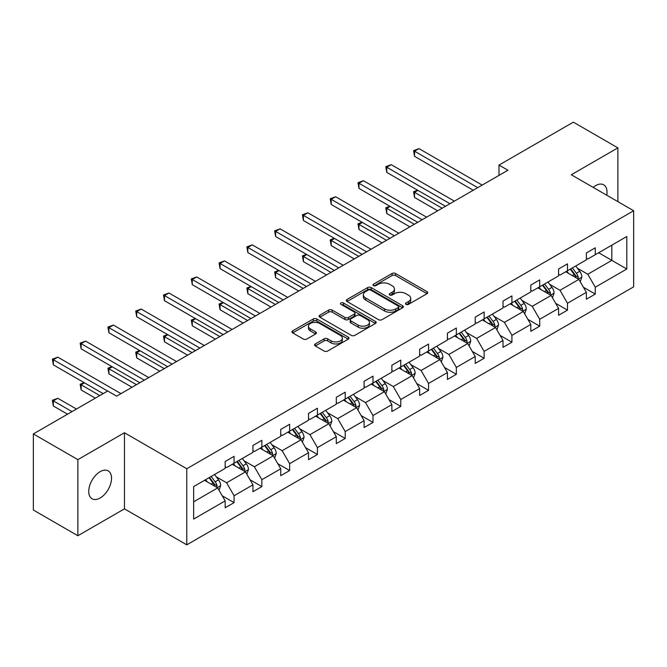 <?xml version="1.0" encoding="UTF-8"?>
<svg xmlns="http://www.w3.org/2000/svg" width="667" height="667" viewBox="0 0 667 667"><rect width="100%" height="100%" fill="white"/><g stroke="black" fill="none" stroke-linecap="round" stroke-linejoin="round"><path stroke-width="1" d="M405.995 304.402A1.734 1 0 0 0 408.437 304.402L427.013 293.68A2.476 1.426 0 0 0 427.739 292.671A2.476 1.426 0 0 0 427.013 291.662L395.548 273.495A2.476 1.426 0 0 0 392.054 273.495L373.478 284.217A1.734 1 0 0 0 372.97 284.926A1.734 1 0 0 0 373.478 285.626A1.734 1 0 0 0 375.921 285.626L378.331 284.242A7.912 4.569 0 0 1 389.52 284.242L392.138 285.759A7.912 4.569 0 0 1 394.455 288.986A7.912 4.569 0 0 1 392.138 292.213L389.736 293.605A1.734 1 0 0 0 389.228 294.314A1.734 1 0 0 0 389.736 295.014A1.734 1 0 0 0 392.179 295.014L394.589 293.63A7.912 4.569 0 0 1 405.778 293.63L408.396 295.139A7.912 4.569 0 0 1 410.714 298.374A7.912 4.569 0 0 1 408.396 301.601L405.995 302.993A1.734 1 0 0 0 405.486 303.693A1.734 1 0 0 0 405.995 304.402L405.995 302.993M100.142 497.999A16.116 9.305 120 0 0 110.672 483.792A16.116 9.305 120 0 0 108.196 470.877A16.116 9.305 120 0 0 100.142 471.677A16.116 9.305 120 0 0 89.611 485.876A16.116 9.305 120 0 0 92.079 498.799A16.116 9.305 120 0 0 100.142 497.999M606.753 195.214A16.116 9.305 120 0 0 603.685 184.809A16.116 9.305 120 0 0 595.623 185.609A16.116 9.305 120 0 0 593.138 187.36M315.308 343.947A2.476 1.426 0 0 0 314.582 344.956A2.476 1.426 0 0 0 315.308 345.965L324.137 351.059A2.476 1.426 0 0 0 327.63 351.059L348.257 339.153A2.476 1.426 0 0 0 348.983 338.144A2.476 1.426 0 0 0 348.257 337.127L316.792 318.959A2.476 1.426 0 0 0 313.298 318.959L292.663 330.874A2.476 1.426 0 0 0 291.946 331.883A2.476 1.426 0 0 0 292.663 332.891L303.327 339.044A2.476 1.426 0 0 0 306.828 339.044L315.658 333.95A2.476 1.426 0 0 0 316.383 332.941A2.476 1.426 0 0 0 315.658 331.933L310.363 328.881A6.612 3.819 0 0 1 308.429 326.18A6.612 3.819 0 0 1 312.515 322.653A6.612 3.819 0 0 1 319.718 323.478L340.437 335.443A6.612 3.819 0 0 1 342.371 338.144A6.612 3.819 0 0 1 338.294 341.671A6.612 3.819 0 0 1 331.082 340.837L327.63 338.844A2.476 1.426 0 0 0 324.137 338.844L315.308 343.947L315.308 345.965L324.137 340.904L324.137 338.844M124.454 432.75L77.872 459.646L33.35 433.934L33.35 510.03L77.872 535.734L124.454 508.846L186.785 544.839L186.785 468.743L124.454 432.75L124.454 508.846M617.884 201.651L617.884 147.874L571.311 174.762L633.65 210.747L186.785 468.743M617.884 147.874L573.362 122.161L498.999 165.091L498.999 175.379M33.35 433.934L107.712 391.004L116.617 396.148L507.912 170.235L498.999 165.091M378.506 319.668A2.476 1.426 0 0 0 381.999 319.668L402.626 307.762A2.476 1.426 0 0 0 403.352 306.753A2.476 1.426 0 0 0 402.626 305.744L371.16 287.577A2.476 1.426 0 0 0 367.667 287.577L347.032 299.483A2.476 1.426 0 0 0 346.315 300.492A2.476 1.426 0 0 0 347.032 301.501L378.506 319.668M341.696 304.777A1.734 1 0 0 1 343.455 305.019L343.455 302.968L375.446 321.436A2.476 1.426 0 0 1 376.171 322.444A2.476 1.426 0 0 1 375.446 323.453L354.819 335.368A2.476 1.426 0 0 1 351.317 335.368L319.852 317.2L328.681 312.139L328.681 310.08L319.852 315.174A2.476 1.426 0 0 0 319.126 316.191A2.476 1.426 0 0 0 319.852 317.2L319.852 315.174M328.681 312.139A2.476 1.426 0 0 1 332.174 312.139L332.174 310.08A2.476 1.426 0 0 0 328.681 310.08M332.174 310.08L344.939 317.45A2.476 1.426 0 0 0 348.432 317.45L354.294 314.065A2.476 1.426 0 0 0 355.011 313.056A2.476 1.426 0 0 0 354.294 312.048L341.004 304.377A1.734 1 0 0 1 340.495 303.668A1.734 1 0 0 1 341.562 302.751A1.734 1 0 0 1 343.455 302.968M77.872 459.646L77.872 535.734M193.647 486.585L225.171 468.384L225.171 461.497L234.075 456.353L234.075 463.24L252.951 452.343L252.951 445.456L261.856 440.312L261.856 447.198L280.74 436.301L280.74 429.415L289.645 424.27L289.645 431.157L308.521 420.26L308.521 413.373L317.425 408.229L317.425 415.116L336.301 404.219L336.301 397.332L345.214 392.188L345.214 399.074L364.09 388.177L364.09 381.291L372.995 376.146L372.995 383.033L391.871 372.136L391.871 365.249L400.775 360.105L400.775 366.992L419.66 356.095L419.66 349.208L428.564 344.064L428.564 350.959L447.44 340.053L447.44 333.167L456.345 328.022L456.345 334.917L475.229 324.012L475.229 317.125L484.134 311.981L484.134 318.876L503.01 307.971L503.01 301.084L511.914 295.94L511.914 302.835L530.799 291.929L530.799 285.042L539.703 279.898L539.703 286.793L558.579 275.888L558.579 269.001L567.484 263.857L567.484 270.752L586.36 259.847L586.36 252.96L595.272 247.816L595.272 254.711L626.797 236.51L626.797 269.001L595.272 287.202L595.272 294.089L586.36 299.233L586.36 292.346L567.484 303.243L567.484 310.13L558.579 315.274L558.579 308.387L539.703 319.285L539.703 326.171L530.799 331.316L530.799 324.429L511.914 335.326L511.914 342.213L503.01 347.357L503.01 340.47L484.134 351.367L484.134 358.254L475.229 363.398L475.229 356.512L456.345 367.409L456.345 374.295L447.44 379.44L447.44 372.553L428.564 383.45L428.564 390.337L419.66 395.481L419.66 388.594L400.775 399.491L400.775 406.378L391.871 411.522L391.871 404.627L372.995 415.533L372.995 422.419L364.09 427.564L364.09 420.669L345.214 431.574L345.214 438.461L336.301 443.605L336.301 436.71L317.425 447.615L317.425 454.502L308.521 459.646L308.521 452.751L289.645 463.657L289.645 470.543L280.74 475.688L280.74 468.793L261.856 479.698L261.856 486.585L252.951 491.729L252.951 484.834L234.075 495.739L234.075 502.626L225.171 507.77L225.171 500.875L193.647 519.076L193.647 486.585M186.785 544.839L633.65 286.843L633.65 210.747M232.291 464.274L245.473 471.877L226.597 482.783L216.283 476.83M226.597 482.783L234.075 495.739M245.473 471.877L252.951 484.834M225.171 466.742L226.597 467.559L234.075 463.24M260.08 448.232L273.253 455.836L254.377 466.742L244.072 460.789M254.377 466.742L261.856 479.698M273.253 455.836L280.74 468.793M252.951 450.7L254.377 451.517L261.856 447.198M287.861 432.191L301.042 439.795L282.158 450.7L271.853 444.747M282.158 450.7L289.645 463.657M301.042 439.795L308.521 452.751M280.74 434.659L282.158 435.476L289.645 431.157M315.641 416.15L328.823 423.753L309.947 434.659L299.633 428.706M309.947 434.659L317.425 447.615M328.823 423.753L336.301 436.71M308.521 418.618L309.947 419.435L317.425 415.116M343.43 400.108L356.612 407.712L337.727 418.618L327.422 412.665M337.727 418.618L345.214 431.574M356.612 407.712L364.09 420.669M336.301 402.576L337.727 403.393L345.214 399.074M371.211 384.067L384.392 391.671L365.516 402.576L355.203 396.623M365.516 402.576L372.995 415.533M384.392 391.671L391.871 404.627M364.09 386.535L365.516 387.352L372.995 383.033M398.999 368.026L412.181 375.638L393.297 386.535L382.991 380.582M393.297 386.535L400.775 399.491M412.181 375.638L419.66 388.594M391.871 370.493L393.297 371.311L400.775 366.992M426.78 351.984L439.962 359.596L421.085 370.493L410.772 364.541M421.085 370.493L428.564 383.45M439.962 359.596L447.44 372.553M419.66 354.452L421.085 355.278L428.564 350.959M454.569 335.943L467.742 343.555L448.866 354.452L438.561 348.499M448.866 354.452L456.345 367.409M467.742 343.555L475.229 356.512M447.44 338.411L448.866 339.236L456.345 334.917M482.349 319.902L495.531 327.514L476.655 338.411L466.341 332.458M476.655 338.411L484.134 351.367M495.531 327.514L503.01 340.47M475.229 322.369L476.655 323.195L484.134 318.876M510.138 303.86L523.312 311.472L504.435 322.369L494.13 316.416M504.435 322.369L511.914 335.326M523.312 311.472L530.799 324.429M503.01 306.328L504.435 307.153L511.914 302.835M537.919 287.819L551.1 295.431L532.216 306.328L521.911 300.375M532.216 306.328L539.703 319.285M551.1 295.431L558.579 308.387M530.799 290.287L532.216 291.112L539.703 286.793M565.699 271.777L578.881 279.39L560.005 290.287L549.691 284.334M560.005 290.287L567.484 303.243M578.881 279.39L586.36 292.346M558.579 274.245L560.005 275.071L567.484 270.752M598.649 252.751L611.831 260.363L587.785 274.245L577.48 268.292M587.785 274.245L595.272 287.202M626.797 269.001L611.831 260.363L611.831 245.148L626.797 236.51M586.36 258.204L587.785 259.029L595.272 254.711M193.647 501.801L217.684 487.919L204.511 480.315M217.684 487.919L225.171 500.875M583.425 287.252L595.272 294.089M555.644 303.293L567.484 310.13M527.855 319.335L539.703 326.171M500.075 335.376L511.914 342.213M472.286 351.417L484.134 358.254M444.505 367.459L456.345 374.295M416.717 383.5L428.564 390.337M388.936 399.541L400.775 406.378M361.147 415.583L372.995 422.419M333.367 431.624L345.214 438.461M305.586 447.665L317.425 454.502M277.797 463.707L289.645 470.543M250.017 479.748L261.856 486.585M222.228 495.789L234.075 502.626M406.687 304.644L408.396 303.66A7.912 4.569 0 0 0 410.714 300.433L410.714 298.374M394.455 288.986L394.455 291.045A7.912 4.569 0 0 1 392.138 294.272L390.428 295.264M426.98 293.697L395.548 275.546A2.476 1.426 0 0 0 392.054 275.546L374.17 285.876M402.593 307.779L371.16 289.628A2.476 1.426 0 0 0 367.667 289.628L347.065 301.517M398.257 307.454A1.734 1 0 0 0 398.766 306.753A1.734 1 0 0 0 398.257 306.045L370.635 290.095A1.734 1 0 0 0 368.192 290.095L365.658 291.562A7.912 4.569 0 0 0 363.34 294.789A7.912 4.569 0 0 0 365.658 298.016L384.534 308.921A7.912 4.569 0 0 0 395.723 308.921L398.257 307.454L398.257 309.513A1.734 1 0 0 0 398.766 308.804L398.766 306.753M363.34 294.789L363.34 296.848A7.912 4.569 0 0 0 365.658 300.075L365.658 298.016M398.257 309.513L395.723 310.98A7.912 4.569 0 0 1 384.534 310.98L365.658 300.075M332.174 312.139L344.939 319.501A2.476 1.426 0 0 0 348.432 319.501L354.294 316.125A2.476 1.426 0 0 0 355.011 315.116L355.011 313.056M343.455 305.019L375.413 323.47M358.179 325.096A6.612 3.819 0 0 0 365.391 325.921A6.612 3.819 0 0 0 369.468 322.394A6.612 3.819 0 0 0 367.534 319.693L360.238 315.483A2.476 1.426 0 0 0 356.737 315.483L350.884 318.859A2.476 1.426 0 0 0 350.158 319.868A2.476 1.426 0 0 0 350.884 320.877L358.179 325.096L358.179 327.155A6.612 3.819 0 0 0 365.391 327.981A6.612 3.819 0 0 0 369.468 324.454L369.468 322.394M350.158 319.868L350.158 321.928A2.476 1.426 0 0 0 350.884 322.936L350.884 320.877M358.179 327.155L350.884 322.936M342.371 338.144L342.371 340.195A6.612 3.819 0 0 1 338.294 343.722A6.612 3.819 0 0 1 331.082 342.896L327.63 340.904A2.476 1.426 0 0 0 324.137 340.904M308.429 326.18L308.429 328.239A6.612 3.819 0 0 0 310.363 330.932L310.363 328.881M315.624 333.967L310.363 330.932M348.224 339.17L316.792 321.019A2.476 1.426 0 0 0 313.298 321.019L292.696 332.908M580.24 281.732L581.874 277.005A6.678 3.852 -120 0 0 579.748 271.319L575.746 265.983M568.576 273.437L566.842 271.119M417.934 190.37L414.549 192.321L414.549 197.465L437.644 210.797M577.897 278.814L578.272 277.289A6.678 3.852 -120 0 0 576.363 273.27L572.361 267.934M570.694 268.901L575.087 274.771A3.402 1.959 60 0 1 575.704 275.805L578.272 277.289M570.227 269.168L574.22 274.504A6.678 3.852 60 0 1 575.888 277.655M414.549 197.465L413.565 191.754L442.096 208.229M413.565 191.754L417.542 190.145M477.722 187.66L414.549 151.192L419.001 148.624L482.174 185.093M473.27 190.237L414.549 156.336L414.549 151.192L413.565 150.625L419.001 148.624M414.549 156.336L413.565 150.625M552.451 297.774L554.094 293.038A6.678 3.852 -120 0 0 551.959 287.36L547.966 282.024M540.787 289.478L539.053 287.16M390.145 206.411L386.76 208.362L386.76 213.507L409.863 226.838M550.117 294.856L550.483 293.33A6.678 3.852 -120 0 0 548.574 289.311L544.58 283.975M542.905 284.942L547.307 290.812A3.402 1.959 60 0 1 547.924 291.846L550.483 293.33M542.438 285.209L546.44 290.545A6.678 3.852 60 0 1 548.099 293.697M386.76 213.507L385.784 207.796L414.315 224.27M385.784 207.796L389.753 206.186M524.671 313.815L526.305 309.079A6.678 3.852 -120 0 0 524.179 303.402L520.177 298.066M513.006 305.519L511.272 303.202M362.364 222.453L358.979 224.404L358.979 229.548L382.074 242.88M522.328 310.897L522.703 309.371A6.678 3.852 -120 0 0 520.794 305.353L516.792 300.017M515.124 300.984L519.518 306.853A3.402 1.959 60 0 1 520.143 307.887L522.703 309.371M514.657 301.251L518.651 306.587A6.678 3.852 60 0 1 520.318 309.738M358.979 229.548L357.996 223.837L386.526 240.312M357.996 223.837L361.973 222.228M449.933 203.702L386.76 167.234L391.212 164.666L454.385 201.134M445.481 206.278L386.76 172.378L386.76 167.234L385.784 166.667L391.212 164.666M386.76 172.378L385.784 166.667M422.153 219.743L358.979 183.275L363.432 180.707L426.605 217.175M417.7 222.319L358.979 188.419L358.979 183.275L357.996 182.708L363.432 180.707M358.979 188.419L357.996 182.708M496.882 329.857L498.524 325.121A6.678 3.852 -120 0 0 496.39 319.443L492.396 314.107M485.217 321.561L483.492 319.243M334.576 238.494L331.191 240.445L331.191 245.589L354.294 258.921M494.547 326.938L494.922 325.413A6.678 3.852 -120 0 0 493.005 321.394L489.011 316.058M487.335 317.025L491.737 322.895A3.402 1.959 60 0 1 492.354 323.929L494.922 325.413M486.868 317.292L490.87 322.628A6.678 3.852 60 0 1 492.529 325.779M331.191 245.589L330.215 239.878L358.746 256.353M330.215 239.878L334.184 238.269M394.364 235.785L331.191 199.316L335.643 196.748L398.816 233.217M389.912 238.361L331.191 204.461L331.191 199.316L330.215 198.749L335.643 196.748M331.191 204.461L330.215 198.749M469.101 345.898L470.735 341.162A6.678 3.852 -120 0 0 468.609 335.484L464.607 330.14M457.437 337.602L455.703 335.284M306.795 254.536L303.41 256.487L303.41 261.631L326.505 274.962M466.758 342.98L467.133 341.454A6.678 3.852 -120 0 0 465.224 337.435L461.222 332.099M459.555 333.066L463.957 338.936A3.402 1.959 60 0 1 464.574 339.97L467.133 341.454M459.088 333.333L463.09 338.669A6.678 3.852 60 0 1 464.749 341.821M303.41 261.631L302.426 255.92L330.965 272.394M302.426 255.92L306.403 254.31M366.583 251.826L303.41 215.358L307.862 212.781L371.035 249.258M362.131 254.402L303.41 220.494L303.41 215.358L302.426 214.791L307.862 212.781M303.41 220.494L302.426 214.791M441.312 361.939L442.955 357.204A6.678 3.852 -120 0 0 440.82 351.526L436.827 346.181M429.656 353.643L427.922 351.326M279.006 270.577L275.621 272.528L275.621 277.672L298.724 291.004M438.978 359.021L439.353 357.495A6.678 3.852 -120 0 0 437.435 353.477L433.442 348.141M431.766 349.108L436.168 354.977A3.402 1.959 60 0 1 436.785 356.011L439.353 357.495M431.307 349.375L435.301 354.711A6.678 3.852 60 0 1 436.968 357.862M275.621 277.672L274.646 271.961L303.177 288.436M274.646 271.961L278.614 270.352M338.794 267.867L275.621 231.399L280.082 228.823L343.255 265.299M334.342 270.443L275.621 236.535L275.621 231.399L274.646 230.832L280.082 228.823M275.621 236.535L274.646 230.832M413.532 377.981L415.166 373.245A6.678 3.852 -120 0 0 413.04 367.567L409.038 362.223M401.868 369.685L400.133 367.367M251.226 286.618L247.841 288.569L247.841 293.713L270.944 307.045M411.189 375.062L411.564 373.528A6.678 3.852 -120 0 0 409.655 369.518L405.653 364.182M403.985 365.149L408.387 371.019A3.402 1.959 60 0 1 409.004 372.053L411.564 373.528M403.518 365.416L407.52 370.752A6.678 3.852 60 0 1 409.179 373.904M247.841 293.713L246.865 288.002L275.396 304.477M246.865 288.002L250.834 286.393M311.014 283.909L247.841 247.44L252.293 244.864L315.466 281.341M306.562 286.485L247.841 252.576L247.841 247.44L246.865 246.873L252.293 244.864M247.841 252.576L246.865 246.873M385.743 394.022L387.385 389.286A6.678 3.852 -120 0 0 385.251 383.608L381.257 378.264M374.087 385.726L372.353 383.408M223.445 302.66L220.06 304.611L220.06 309.755L243.155 323.086M383.408 391.104L383.783 389.57A6.678 3.852 -120 0 0 381.874 385.559L377.872 380.223M376.196 381.19L380.599 387.06A3.402 1.959 60 0 1 381.216 388.094L383.783 389.57M375.738 381.457L379.731 386.793A6.678 3.852 60 0 1 381.399 389.945M220.06 309.755L219.076 304.044L247.607 320.519M219.076 304.044L223.053 302.434M283.233 299.95L220.06 263.482L224.512 260.905L287.685 297.382M278.781 302.526L220.06 268.618L220.06 263.482L219.076 262.915L224.512 260.905M220.06 268.618L219.076 262.915M357.962 410.063L359.596 405.328A6.678 3.852 -120 0 0 357.47 399.65L353.468 394.305M346.298 401.767L344.564 399.45M195.656 318.701L192.271 320.652L192.271 325.796L215.374 339.128M355.628 407.145L355.995 405.611A6.678 3.852 -120 0 0 354.085 401.601L350.092 396.265M348.416 397.224L352.818 403.101A3.402 1.959 60 0 1 353.435 404.135L355.995 405.611M347.949 397.499L351.951 402.835A6.678 3.852 60 0 1 353.61 405.986M192.271 325.796L191.296 320.085L219.827 336.56M191.296 320.085L195.264 318.476M255.444 315.991L192.271 279.523L196.723 276.947L259.897 313.423M250.992 318.568L192.271 284.659L192.271 279.523L191.296 278.956L196.723 276.947M192.271 284.659L191.296 278.956M330.182 426.105L331.816 421.369A6.678 3.852 -120 0 0 329.69 415.691L325.688 410.347M318.518 417.809L316.783 415.491M167.876 334.742L164.491 336.693L164.491 341.837L187.585 355.169M327.839 423.186L328.214 421.652A6.678 3.852 -120 0 0 326.305 417.642L322.303 412.306M320.635 413.265L325.029 419.143A3.402 1.959 60 0 1 325.646 420.177L328.214 421.652M320.168 413.54L324.162 418.876A6.678 3.852 60 0 1 325.829 422.028M164.491 341.837L163.507 336.126L192.038 352.601M163.507 336.126L167.484 334.509M302.393 442.146L304.035 437.41A6.678 3.852 -120 0 0 301.901 431.732L297.907 426.388M290.729 433.85L288.994 431.532M140.087 350.784L136.702 352.735L136.702 357.879L159.805 371.211M300.058 439.228L300.425 437.694A6.678 3.852 -120 0 0 298.516 433.683L294.522 428.347M292.846 429.306L297.249 435.184A3.402 1.959 60 0 1 297.866 436.218L300.425 437.694M292.379 429.581L296.381 434.917A6.678 3.852 60 0 1 298.041 438.069M136.702 357.879L135.726 352.168L164.257 368.643M135.726 352.168L139.695 350.55M274.612 458.187L276.246 453.452A6.678 3.852 -120 0 0 274.12 447.765L270.118 442.429M262.948 449.892L261.214 447.574M112.306 366.825L108.921 368.776L108.921 373.92L132.016 387.252M272.269 455.269L272.645 453.735A6.678 3.852 -120 0 0 270.735 449.725L266.733 444.389M265.066 445.348L269.46 451.226A3.402 1.959 60 0 1 270.085 452.259L272.645 453.735M264.599 445.623L268.593 450.959A6.678 3.852 60 0 1 270.26 454.11M108.921 373.92L107.937 368.209L136.468 384.684M107.937 368.209L111.914 366.592M227.664 332.033L164.491 295.564L168.943 292.988L232.116 329.465M223.212 334.609L164.491 300.7L164.491 295.564L163.507 294.997L168.943 292.988M164.491 300.7L163.507 294.997M199.875 348.074L136.702 311.606L141.154 309.029L204.327 345.506M195.423 350.65L136.702 316.742L136.702 311.606L135.726 311.039L141.154 309.029M136.702 316.742L135.726 311.039M172.094 364.115L108.921 327.647L113.373 325.071L176.547 361.547M167.642 366.683L108.921 332.783L108.921 327.647L107.937 327.08L113.373 325.071M108.921 332.783L107.937 327.08M246.823 474.229L248.466 469.493A6.678 3.852 -120 0 0 246.331 463.807L242.338 458.471M235.159 465.925L233.433 463.615M84.517 382.866L81.132 384.817L81.132 389.962L95.331 398.149M244.489 471.311L244.864 469.776A6.678 3.852 -120 0 0 242.946 465.766L238.953 460.43M237.277 461.389L241.679 467.267A3.402 1.959 60 0 1 242.296 468.301L244.864 469.776M236.81 461.664L240.812 467A6.678 3.852 60 0 1 242.48 470.152M81.132 389.962L80.157 384.25L99.783 395.581M80.157 384.25L84.125 382.633M144.305 380.157L81.132 343.688L85.584 341.112L148.758 377.589M139.853 382.725L81.132 348.824L81.132 343.688L80.157 343.121L85.584 341.112M81.132 348.824L80.157 343.121M219.043 490.262L220.677 485.534A6.678 3.852 -120 0 0 218.551 479.848L214.549 474.512M207.379 481.966L205.644 479.656M76.447 409.054L57.804 398.291L53.352 400.859L53.352 406.003L67.542 414.19M216.7 487.352L217.075 485.818A6.678 3.852 -120 0 0 215.166 481.807L211.164 476.471M209.496 477.43L213.899 483.308A3.402 1.959 60 0 1 214.516 484.342L217.075 485.818M209.029 477.705L213.031 483.041A6.678 3.852 60 0 1 214.691 486.193M53.352 406.003L52.368 400.292L71.994 411.622M52.368 400.292L57.804 398.291M107.62 391.054L53.352 359.73L57.804 357.153L120.977 393.63M103.168 393.63L53.352 364.866L53.352 359.73L52.368 359.163L57.804 357.153M53.352 364.866L52.368 359.163M408.396 303.66L408.396 301.601M389.736 295.014L389.736 293.605M392.138 294.272L392.138 292.213M373.478 285.626L373.478 284.217M392.054 275.546L392.054 273.495M395.548 275.546L395.548 273.495M427.013 293.68L427.013 291.662M347.032 301.501L347.032 299.483M367.667 289.628L367.667 287.577M371.16 289.628L371.16 287.577M402.626 307.762L402.626 305.744M384.534 310.98L384.534 308.921M395.723 310.98L395.723 308.921M344.939 319.501L344.939 317.45M348.432 319.501L348.432 317.45M354.294 316.125L354.294 314.065M375.446 323.453L375.446 321.436M327.63 340.904L327.63 338.844M331.082 342.896L331.082 340.837M315.658 333.95L315.658 331.933M292.663 332.891L292.663 330.874M313.298 321.019L313.298 318.959M316.792 321.019L316.792 318.959M348.257 339.153L348.257 337.127M578.406 279.106L581.832 277.13M576.363 273.27L579.748 271.319M572.328 275.604L574.22 274.504M550.617 295.147L554.044 293.172M548.574 289.311L551.959 287.36M544.539 291.646L546.44 290.545M522.836 311.189L526.263 309.213M520.794 305.353L524.179 303.402M516.758 307.687L518.651 306.587M495.047 327.23L498.474 325.254M493.005 321.394L496.39 319.443M488.969 323.72L490.87 322.628M467.267 343.272L470.694 341.296M465.224 337.435L468.609 335.484M461.189 339.761L463.09 338.669M439.478 359.313L442.913 357.337M437.435 353.477L440.82 351.526M433.4 355.803L435.301 354.711M411.697 375.354L415.124 373.378M409.655 369.518L413.04 367.567M405.619 371.844L407.52 370.752M383.909 391.396L387.344 389.42M381.874 385.559L385.251 383.608M377.839 387.886L379.731 386.793M356.128 407.437L359.555 405.461M354.085 401.601L357.47 399.65M350.05 403.927L351.951 402.835M328.347 423.478L331.774 421.502M326.305 417.642L329.69 415.691M322.269 419.968L324.162 418.876M300.559 439.52L303.985 437.544M298.516 433.683L301.901 431.732M294.481 436.01L296.381 434.917M272.778 455.561L276.205 453.585M270.735 449.725L274.12 447.765M266.7 452.051L268.593 450.959M244.989 471.602L248.416 469.626M242.946 465.766L246.331 463.807M238.911 468.092L240.812 467M217.209 487.644L220.635 485.668M215.166 481.807L218.551 479.848M211.131 484.134L213.031 483.041"/></g></svg>
